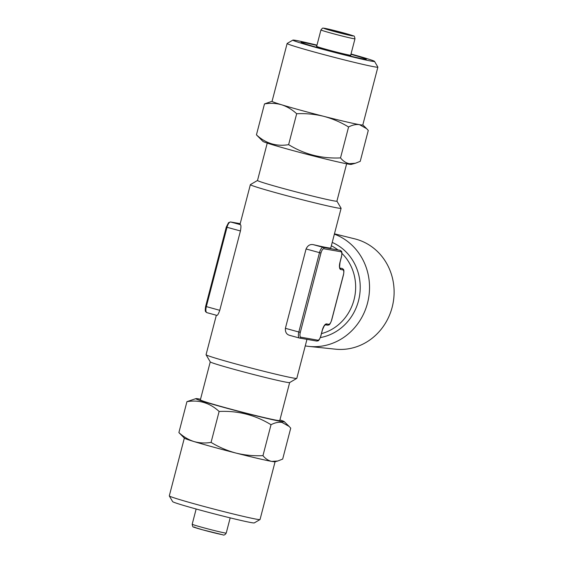 <?xml version="1.0" encoding="UTF-8"?>
<svg xmlns="http://www.w3.org/2000/svg" width="563" height="563" viewBox="0 0 563 563"><rect width="100%" height="100%" fill="white"/><g stroke="black" fill="none" stroke-linecap="round" stroke-linejoin="round"><path stroke-width="0.84" d="M184.34 438.105L169.294 495.883A46.884 1.52 14.6 0 0 169.301 495.94L172.658 501.647A42.197 1.372 14.6 0 0 206.135 511.718A42.197 1.372 14.6 0 0 251.316 522.612A42.197 1.372 14.6 0 0 254.286 522.907L260 519.565A46.884 1.52 14.6 0 0 260.036 519.522L275.082 461.744M169.301 495.94A46.884 1.52 14.6 0 0 206.501 507.122A46.884 1.52 14.6 0 0 256.707 519.234A46.884 1.52 14.6 0 0 260 519.565M277.805 460.998L275.004 461.766A46.884 1.52 14.6 0 1 271.767 461.414C268.417 460.703 265.483 458.782 262.963 455.643C253.836 456.072 244.835 455.214 235.96 453.067C227.171 450.696 218.873 447.142 211.069 442.391C205.15 443.384 199.436 443.095 193.925 441.533C188.478 439.752 183.468 436.768 178.886 432.581L184.404 438.169A46.884 1.52 14.6 0 0 193.925 441.533A46.884 1.52 14.6 0 0 235.96 453.067A46.884 1.52 14.6 0 0 271.767 461.414L277.805 460.998L282.675 459.084L290.726 428.161L289.136 426.437L281.929 422.391C278.516 421.919 274.878 422.693 271.021 424.72C255.152 414.994 237.853 410.575 219.127 411.462C209.809 402.89 199.084 399.617 186.937 401.658L195.917 398.618A45.716 1.485 14.6 0 0 230.183 409.132A45.716 1.485 14.6 0 0 281.05 421.448A45.716 1.485 14.6 0 0 284.245 421.631A45.716 1.485 14.6 0 0 279.924 419.914M200.527 399.23A45.716 1.485 14.6 0 0 199.07 398.963A45.716 1.485 14.6 0 0 195.917 398.618M350.932 54.308A33.696 1.091 -165.4 0 1 366.267 59.298A33.696 1.091 -165.4 0 1 363.902 59.066A33.696 1.091 -165.4 0 1 327.821 50.36A33.696 1.091 -165.4 0 1 301.078 42.324A33.696 1.091 -165.4 0 1 303.464 42.492A33.696 1.091 -165.4 0 1 316.906 45.441M355.359 163.263L351.256 164.396A45.716 1.485 -165.4 0 1 348.096 164.051A45.716 1.485 -165.4 0 1 299.671 152.383A45.716 1.485 -165.4 0 1 262.921 141.383L256.439 134.853C265.75 143.424 276.482 146.697 288.622 144.656C304.492 154.382 321.79 158.794 340.516 157.907C343.071 161.074 346.006 162.996 349.32 163.685L355.359 163.263L360.229 161.356L368.279 130.433L366.689 128.709L359.483 124.655C356.119 124.177 352.48 124.951 348.574 126.985C340.777 122.234 332.48 118.673 323.683 116.309C314.808 114.162 305.808 113.304 296.68 113.733C292.098 109.546 287.088 106.562 281.641 104.781C276.13 103.219 270.409 102.93 264.49 103.923L272.084 101.27M351.009 54.006A42.197 1.372 -165.4 0 1 374.508 61.367A42.197 1.372 -165.4 0 1 371.517 61.156A42.197 1.372 -165.4 0 1 325.041 49.91A42.197 1.372 -165.4 0 1 292.88 40.1A42.197 1.372 -165.4 0 1 295.849 40.402A42.197 1.372 -165.4 0 1 316.983 45.139M374.508 61.367L377.864 67.074A46.884 1.52 -165.4 0 1 377.872 67.131A46.884 1.52 -165.4 0 1 374.543 66.842A46.884 1.52 -165.4 0 1 323.619 54.541A46.884 1.52 -165.4 0 1 287.13 43.492A46.884 1.52 -165.4 0 1 287.165 43.45L292.88 40.1M377.872 67.131L362.811 124.944A46.884 1.52 -165.4 0 1 359.483 124.655A46.884 1.52 -165.4 0 1 323.683 116.309A46.884 1.52 -165.4 0 1 281.641 104.781A46.884 1.52 -165.4 0 1 272.07 101.312L287.13 43.492M326.723 28.854A13.188 0.429 -165.4 0 1 341.044 32.316A13.188 0.429 -165.4 0 1 351.312 35.42A13.188 0.429 -165.4 0 1 350.376 35.342A13.188 0.429 -165.4 0 1 336.048 31.88A13.188 0.429 -165.4 0 1 325.787 28.769A13.188 0.429 -165.4 0 1 326.723 28.854M334.45 233.828L354.81 238.867A56.11 52.141 99.9 0 1 392.165 307.243A56.11 52.141 99.9 0 1 335.52 349.18L309.01 346.421A57.968 53.858 -80.1 0 0 367.519 303.098A57.968 53.858 -80.1 0 0 334.373 234.138M306.962 339.355L296.807 378.35A46.884 1.52 -165.4 0 1 296.771 378.392L289.628 382.58A41.022 1.33 -165.4 0 1 286.743 382.291A41.022 1.33 -165.4 0 1 242.822 371.7A41.022 1.33 -165.4 0 1 210.266 361.91L206.072 354.767A46.884 1.52 -165.4 0 1 206.065 354.711L216.347 315.245M296.771 378.392A46.884 1.52 -165.4 0 1 293.478 378.062A46.884 1.52 -165.4 0 1 243.272 365.957A46.884 1.52 -165.4 0 1 206.072 354.767M354.971 38.798A17.58 0.57 -165.4 0 1 353.726 38.685A17.58 0.57 -165.4 0 1 334.626 34.076A17.58 0.57 -165.4 0 1 320.945 29.93C323.422 26.94 322.493 28.481 324.696 28.305L353.409 35.898C354.113 35.624 354.634 36.588 354.971 38.798L350.7 55.209A17.58 0.57 -165.4 0 1 350.7 55.209A17.58 0.57 -165.4 0 1 349.447 55.097A17.58 0.57 -165.4 0 1 330.354 50.487A17.58 0.57 -165.4 0 1 316.666 46.342A17.58 0.57 -165.4 0 1 316.673 46.342L316.244 47.193M346.639 163.784L336.906 201.153A41.022 1.33 -165.4 0 1 333.993 200.9A41.022 1.33 -165.4 0 1 289.431 190.139A41.022 1.33 -165.4 0 1 257.509 180.47L267.242 143.101M336.913 201.132L341.094 208.247A46.884 1.52 -165.4 0 1 341.101 208.296A46.884 1.52 -165.4 0 1 337.772 208.007A46.884 1.52 -165.4 0 1 286.849 195.713A46.884 1.52 -165.4 0 1 250.359 184.664A46.884 1.52 -165.4 0 1 250.394 184.622L257.516 180.449M240.436 230.964L227.009 227.283L206.332 306.638A5.862 2.161 105.3 0 0 206.917 312.662L216.832 315.379C217.529 315.547 218.507 313.865 219.76 310.319L240.436 230.964C241.084 227.22 241.091 225.123 240.45 224.679A46.884 1.52 -165.4 0 1 240.021 224.341L250.359 184.664M285.399 328.32C285.145 332.135 286.56 334.478 289.642 335.344L299.41 338.025A5.862 2.161 -74.7 0 1 298.826 332.001L285.399 328.32L306.068 248.966C307.708 245.489 310.107 244.053 313.267 244.652A46.884 1.52 -165.4 0 0 327.434 247.692A46.884 1.52 -165.4 0 0 330.77 247.98L341.101 208.296M210.252 361.882L200.358 399.864A41.022 1.33 14.6 0 0 232.287 409.533A41.022 1.33 14.6 0 0 276.841 420.294A41.022 1.33 14.6 0 0 279.762 420.547L289.656 382.566M305.266 345.886A57.968 53.858 -80.1 0 0 309.01 346.421M264.49 103.923L256.439 134.853M296.68 113.733L288.622 144.656M348.574 126.985L340.516 157.907M178.886 432.581L186.937 401.658M211.069 442.391L219.127 411.462M262.963 455.643L271.021 424.72M192.194 524.216C192.532 526.426 193.053 527.39 193.756 527.109L202.68 529.839L222.469 534.702C223.842 535.483 225.094 534.941 226.22 533.084A17.58 0.57 -165.4 0 1 224.975 532.971A17.58 0.57 -165.4 0 1 205.875 528.361A17.58 0.57 -165.4 0 1 192.194 524.216L196.156 509.008M352.213 35.842A15.236 0.493 -165.4 0 1 333 31.127A15.236 0.493 -165.4 0 1 324.886 28.347A15.236 0.493 -165.4 0 1 344.099 33.069A15.236 0.493 -165.4 0 1 352.213 35.842M320.333 337.582A49.818 46.286 -80.1 0 0 358.497 300.797A49.818 46.286 -80.1 0 0 332.212 242.421M321.473 333.627A46.884 43.569 -80.1 0 0 354.028 299.748A46.884 43.569 -80.1 0 0 341.938 253.385M337.54 249.606A46.884 43.569 -80.1 0 0 331.34 245.771M222.279 534.66A15.236 0.493 -165.4 0 1 203.067 529.945A15.236 0.493 -165.4 0 1 194.953 527.172M219.76 310.319L205.713 306.427M240.45 224.679L230.619 221.984A5.862 2.161 105.3 0 0 227.009 227.283L226.382 227.065M240.204 223.659L230.619 221.984A1.175 1.091 -80.1 0 0 230.52 221.963L240.204 223.659M216.832 315.379L206.994 312.676A5.862 2.161 105.3 0 1 206.917 312.662C205.91 311.564 204.608 312.718 205.629 306.42L226.298 227.058L228.557 222.674L230.52 221.963M342.902 269.881L340.763 269.508A7.03 2.59 -74.7 0 1 339.975 262.259L341.452 256.587A4.687 1.724 105.3 0 0 340.932 251.752L323.859 248.769A4.687 1.724 105.3 0 0 320.973 253.005L300.304 332.367A4.687 1.724 105.3 0 0 300.825 337.202L317.898 340.186A4.687 1.724 105.3 0 0 320.783 335.949L322.261 330.277A7.03 2.59 -74.7 0 1 326.589 323.922L328.722 324.295A4.687 1.724 105.3 0 0 331.614 320.058L343.423 274.716A4.687 1.724 105.3 0 0 342.902 269.881A1.175 1.091 -80.1 0 0 342.142 268.46L342.22 268.474A5.862 2.161 -74.7 0 0 342.142 268.46L339.975 268.072M299.333 338.004L289.642 335.344M316.547 341.03A1.175 1.091 -80.1 0 0 316.645 341.051L299.572 338.067A1.175 1.091 -80.1 0 1 299.481 338.046A5.862 2.161 -74.7 0 1 299.41 338.025L299.572 338.067A1.175 1.091 -80.1 0 0 300.825 337.202M339.939 268.065L339.989 268.094A5.862 2.161 105.3 0 0 340.01 268.087A1.175 1.091 -80.1 0 1 340.763 269.508M340.932 251.752A1.175 1.091 -80.1 0 0 340.172 250.331L340.249 250.352A5.862 2.161 -74.7 0 0 340.172 250.331L323.106 247.347L313.267 244.652M300.304 332.367L298.826 332.001L319.495 252.646L306.068 248.966M320.973 253.005L319.495 252.646A5.862 2.161 -74.7 0 1 323.106 247.347A1.175 1.091 -80.1 0 1 323.859 248.769M327.377 325.14A1.175 1.091 -80.1 0 0 328.722 324.295M325.337 324.788L325.379 324.795A1.175 1.091 -80.1 0 0 326.589 323.922M342.22 268.474C343.226 269.578 344.528 268.417 343.507 274.723L331.698 320.065C329.256 326.716 328.609 324.506 327.469 325.161L325.365 324.795L324.119 326.068L322.261 330.277M341.452 256.587L341.537 256.594C342.557 250.296 341.255 251.45 340.249 250.352M322.346 330.284L320.868 335.956C318.426 342.6 317.778 340.39 316.645 341.051A1.175 1.091 -80.1 0 0 317.898 340.186M226.22 533.084L230.183 517.876M320.945 29.93L316.666 46.342M350.7 55.209L350.658 56.159M339.989 268.094C339.489 268.854 339.51 266.911 340.059 262.267L341.537 256.594M362.825 124.909L366.689 128.709M284.245 421.631L289.136 426.437"/></g></svg>
